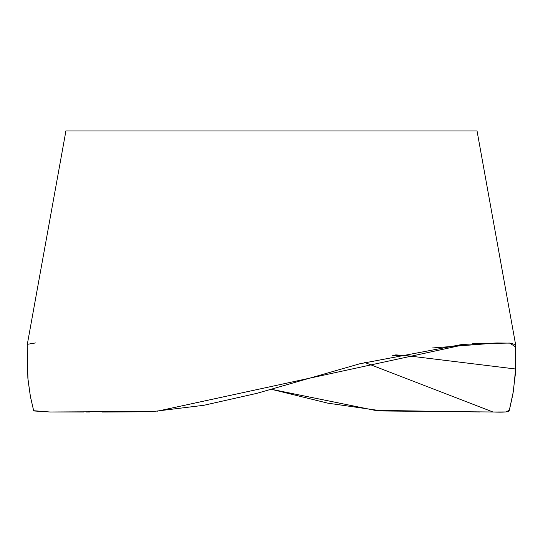 <?xml version="1.0" encoding="UTF-8"?>
<svg xmlns="http://www.w3.org/2000/svg" width="543" height="543" viewBox="0 0 543 543"><rect width="100%" height="100%" fill="white"/><g stroke="black" fill="none" stroke-linecap="round" stroke-linejoin="round"><path stroke-width="0.81" d="M477.032 130.944L65.832 130.944L64.603 138.431M479.72 411.994L374.914 410.338L271.439 389.304L327.734 403.144L382.197 410.97L492.949 411.994C503.789 412.449 509.225 411.994 509.239 410.63L513.366 391.428L515.626 369.009L515.633 344.757L510.535 343.149L497.001 342.972L462.12 344.452L359.636 363.817L256.73 393.376L203.903 405.282L153.73 411.445L49.929 411.994L33.659 410.712L30.32 396.078L27.849 378.111L27.238 344.757L65.099 135.465M392.698 355.55L404.793 355.468M27.15 347.859L27.998 379.74L30.483 396.96L33.72 410.949L49.929 411.988L83.839 412.008M86.133 412.008L89.561 412.015M101.982 412.056L146.4 411.791M149.82 411.655L152.44 411.519M157.131 411.227L466.939 344.092M472.614 343.746L509.639 343.061L515.701 346.984L515.307 374.527L512.911 394.13L509.361 410.182L505.859 411.954L492.942 411.994L364.713 362.459M35.933 342.877L27.612 344.282M27.279 344.635L27.211 345.626M431.929 348.009L497.001 342.972M515.626 369.009L407.08 355.713L395.671 354.878M515.633 344.757L477.046 130.944"/></g></svg>
